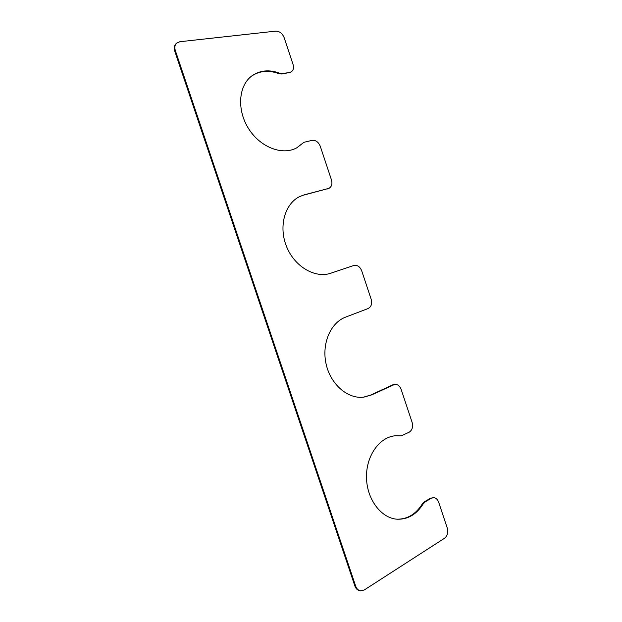 <?xml version="1.0" encoding="UTF-8"?>
<svg xmlns="http://www.w3.org/2000/svg" width="622" height="622" viewBox="0 0 622 622"><rect width="100%" height="100%" fill="white"/><g stroke="black" fill="none" stroke-linecap="round" stroke-linejoin="round"><path stroke-width="0.93" d="M289.518 72.494L291.43 71.74C293.444 70.092 293.981 67.627 293.032 64.361L284.176 37.732C282.357 33.37 279.55 31.17 275.748 31.131L179.758 41.736L176.586 43.167C174.813 45.009 174.385 47.443 175.311 50.483L355.691 586.181C356.647 588.793 358.225 590.34 360.418 590.822L364.228 589.99L444.543 538.248C447.459 535.853 448.361 532.432 447.249 527.992L438.681 502.257C437.624 499.388 435.929 497.857 433.596 497.639L431.233 498.269L425.176 501.884L423.1 504.014C416.522 514.417 407.939 519.487 397.334 519.222C381.022 518.39 366.552 498.914 366.49 477.004C366.234 455.086 380.112 436.45 396.043 435.727L401.198 435.898L409.229 432.173C412.269 430.09 413.233 426.832 412.122 422.392L401.136 389.372C399.783 385.904 397.652 384.24 394.745 384.38L371.575 394.916L363.792 397.147C347.892 399.262 330.64 384.52 326.13 364.142C321.457 343.803 330.562 322.67 345.614 317.127L368.084 308.551C371.272 306.848 372.306 303.777 371.186 299.337L361.693 270.78C359.928 266.574 357.292 264.809 353.778 265.493L330.826 273.213C315.16 278.633 294.634 266.76 286.579 246.631C278.337 226.587 284.798 203.495 299.959 196.435L304.741 194.686L328.976 188.334C331.705 186.686 332.537 183.894 331.479 179.952L320.299 146.341C318.503 142.041 315.774 140.051 312.104 140.354L303.901 142.314L297.137 147.601C283.064 155.85 260.828 147.803 248.87 129.073C236.733 110.459 238.28 85.836 251.786 75.954C259.833 70.294 269.077 69.361 279.527 73.163L282.489 73.536L289.518 72.494L281.82 74.01L278.866 73.637C268.587 69.905 259.452 70.76 251.467 76.203M288.841 72.968L291.43 71.74M176.586 43.167L176.003 43.719C174.23 45.562 173.802 47.995 174.72 51.027L354.89 586.041C355.846 588.653 357.417 590.192 359.609 590.675L360.418 590.822M433.596 497.639L430.408 498.245L424.352 501.853L422.276 503.983C415.807 514.223 407.363 519.292 396.929 519.199M395.646 435.758L401.198 435.898M394.745 384.38L392.669 384.863L370.798 395.017L363.411 397.186M353.055 265.734L330.539 273.307M304.741 194.686L299.617 196.606M304.041 195.02L328.976 188.334M303.901 142.314L296.787 147.795M282.489 73.536L281.82 74.01M175.311 50.483L174.72 51.027M355.691 586.181L354.89 586.041M431.233 498.269L430.408 498.245M425.176 501.884L424.352 501.853M423.1 504.014L422.276 503.983M400.389 435.866L399.588 435.913M393.454 384.761L392.669 384.863M371.575 394.916L370.798 395.017M328.167 188.621L327.452 188.964M302.844 143.138L302.16 143.534M279.527 73.163L278.866 73.637"/></g></svg>
